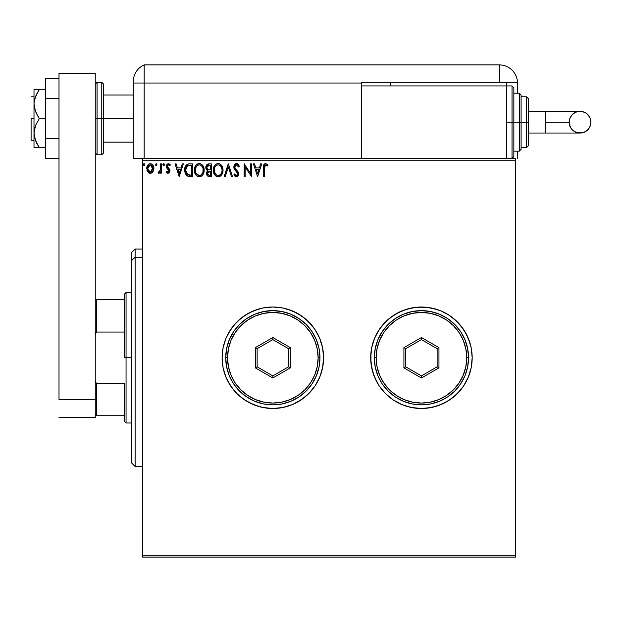 <?xml version="1.0" encoding="UTF-8"?>
<svg xmlns="http://www.w3.org/2000/svg" width="622" height="622" viewBox="0 0 622 622"><rect width="100%" height="100%" fill="white"/><g stroke="black" fill="none" stroke-linecap="round" stroke-linejoin="round"><path stroke-width="0.93" d="M457.333 393.609A50.74 50.74 0 0 0 472.176 357.751A50.74 50.74 0 0 1 421.436 408.491A50.74 50.74 0 0 1 370.696 357.751A50.74 50.74 0 0 0 385.531 393.609M379.241 385.943L376.683 381.675L379.241 385.943L385.554 393.633L393.244 399.938L385.554 393.633L393.244 399.938L402.014 404.627L411.531 407.519L421.436 408.491L431.334 407.519L440.85 404.627L449.62 399.938L457.31 393.633L463.623 385.943L468.312 377.173L471.196 367.649L472.176 357.751L471.196 347.853L468.312 338.337L463.623 329.567L457.31 321.877L449.62 315.564L440.85 310.876L431.334 307.991L421.436 307.011L411.531 307.991L402.014 310.876L393.244 315.564L385.554 321.877L379.241 329.567L374.553 338.337L371.668 347.853L370.696 357.751L371.668 367.649L374.553 377.173L379.241 385.943L385.554 393.633A50.74 50.74 0 0 0 457.287 393.656M319.716 338.337L315.027 329.567L312.057 325.563L305.029 318.534L296.756 313.006L287.566 309.196L282.738 307.991L272.84 307.011L262.943 307.991L258.107 309.196L248.917 313.006L240.652 318.534L233.615 325.563L228.087 333.835L225.957 338.337L223.073 347.853L222.101 357.751A50.74 50.74 0 0 1 272.84 307.011A50.74 50.74 0 0 1 323.58 357.751L322.6 347.853L319.716 338.337A50.74 50.74 0 0 0 222.101 357.751L223.073 367.649L225.957 377.173L228.087 381.675L233.615 389.94L236.959 393.633L240.652 396.976L248.917 402.504L258.107 406.306L262.943 407.519L267.864 408.25L277.809 408.25L282.738 407.519L292.254 404.627L296.756 402.504L305.029 396.976L308.714 393.633L315.027 385.943L319.716 377.173L322.6 367.649L323.58 357.751L322.6 347.853L319.716 338.337L315.027 329.567L308.714 321.877L301.025 315.564L292.254 310.876L282.738 307.991L272.84 307.011L262.943 307.991L253.418 310.876L244.648 315.564L236.959 321.877L230.653 329.567L225.957 338.337L223.073 347.853L222.101 357.751L223.073 367.649L225.957 377.173L230.653 385.943L236.959 393.633L244.648 399.938L253.418 404.627L262.943 407.519L272.84 408.491L282.738 407.519L292.254 404.627L301.025 399.938L308.714 393.633L315.027 385.943L319.716 377.173A50.74 50.74 0 0 0 323.58 357.782A50.74 50.74 0 0 1 272.84 408.491A50.74 50.74 0 0 1 222.101 357.751A50.74 50.74 0 0 0 319.708 377.189M142.368 557.087L515.661 557.087L142.368 557.087L142.368 160.227L515.661 160.227L515.661 555.275L142.368 555.275L142.368 557.087M515.661 158.416L142.368 158.416L142.368 555.275L515.661 555.275L515.661 557.087L515.661 160.227L142.368 160.227L142.368 158.416L515.661 158.416L515.661 160.227L515.661 158.416M152.965 171.75L153.859 167.637L153.043 165.32L151.9 164.13L150.33 163.695L148.759 164.138L146.963 166.828L147.274 171.003L149.544 173.18L151.115 173.18L152.46 172.372L153.914 168.461C153.937 165.833 152.74 164.239 150.33 163.695C147.919 164.247 146.73 165.833 146.753 168.461L147.702 171.758L150.33 173.289L152.965 171.75M160.414 163.858L161.393 163.858L160.414 163.858L160.196 170.467L159.652 171.688L158.439 171.983L157.98 172.97L159.294 173.141L160.414 171.758L160.414 173.126L161.393 173.126L161.393 163.858L161.393 173.126L161.393 163.858L160.414 163.858L160.266 170.148L157.98 172.97L158.719 173.289L160.414 171.758L160.414 173.126L161.393 173.126L160.414 173.126M168.15 173.289L169.573 172.473L169.993 170.49L169.464 169.06L167.481 167.209L167.318 165.802L168.438 164.83L169.775 165.81L170.335 164.947L168.329 163.695L167.023 164.278L166.299 165.903L166.587 167.8L169.021 170.685L168.305 172.123L166.844 171.174L166.268 171.967L167.575 173.165L168.15 173.289L170.008 170.856L169.697 169.425L167.248 166.323L168.438 164.83L169.775 165.81L170.335 164.947L168.329 163.695L166.268 166.369L166.587 167.8L169.036 170.902L168.095 172.146L166.844 171.174L166.268 171.967L168.15 173.289M189.228 163.858L187.323 164.247L185.721 165.755L184.773 168.368L184.68 170.918L185.255 173.491L186.771 175.622L190.534 176.539L192.455 176.539L192.455 163.858L189.508 163.858C186.118 164.317 184.501 166.377 184.648 170.039L187.517 176.08L192.455 176.539L192.455 163.858L192.455 176.539L190.534 176.539M208.782 163.858L211.317 163.858L208.129 163.92L206.302 165.359L205.905 168.461L207.795 170.7L206.877 171.905L206.652 174.098L208.028 176.275L211.317 176.539L211.317 163.858L211.317 176.539L211.317 163.858L208.782 163.858L205.789 167.458L207.795 170.7L206.605 173.398C206.621 175.396 207.593 176.446 209.521 176.539L211.317 176.539L209.521 176.539M225.226 176.539L224.169 176.539L228.235 163.858L224.169 176.539L225.226 176.539L228.313 166.914L231.4 176.539L232.457 176.539L228.391 163.858L232.457 176.539L228.391 163.858L224.169 176.539L225.226 176.539L228.313 166.914L231.4 176.539L232.457 176.539L231.4 176.539M250.51 163.858L250.51 173.289L244.166 163.858L244.166 176.539L245.146 176.539L245.146 167.077L251.49 176.539L251.49 163.858L250.51 163.858L251.49 163.858L250.51 163.858L250.51 173.289L244.166 163.858L244.166 176.539L245.146 176.539L245.146 167.077L251.49 176.539L251.49 163.858L251.28 176.539M264.334 168.103L264.84 165.258L266.022 164.884L267.577 165.973L268.074 164.993L265.68 163.532L264.366 163.99L263.611 165.164L263.363 176.539L264.334 176.539L264.334 168.103L265.687 164.83L267.577 165.973L268.074 164.993L265.68 163.532C263.744 164.192 262.966 165.67 263.363 167.971L263.363 176.539L264.334 176.539L264.334 168.103M260.672 163.858L261.73 163.858L257.663 176.539L261.73 163.858L260.672 163.858L259.366 167.924L255.805 167.924L254.499 163.858L253.442 163.858L257.508 176.539L261.73 163.858L260.672 163.858L259.366 167.924L255.805 167.924L254.499 163.858L253.442 163.858L257.508 176.539L253.442 163.858L254.499 163.858M236.438 163.532L234.44 164.69L233.763 166.96L234.385 169.215L237.627 173.515L237.355 175.039L236.671 175.536L235.792 175.404L234.688 173.935L233.926 174.72L234.867 176.15L236.376 176.866L238.094 175.87L238.607 173.398L237.938 171.664L235.054 168.228L234.852 166.214L236.508 164.83L237.775 165.6L238.498 166.945L239.291 166.299L237.899 164.076L236.438 163.532L233.763 166.96L237.666 173.958L236.383 175.567L234.688 173.935L233.926 174.72L236.376 176.866L238.638 173.903L238.14 171.975L235.054 168.228L234.735 166.984L236.508 164.83L238.498 166.945L239.291 166.299L236.438 163.532M223.026 170.14C223.073 166.533 221.44 164.325 218.135 163.532C214.831 164.356 213.206 166.579 213.268 170.203C213.206 173.865 214.854 176.08 218.213 176.866C221.494 176.003 223.096 173.763 223.026 170.14L221.844 165.81L220.289 164.169L218.135 163.532L215.982 164.185L214.427 165.849L213.268 170.203L214.442 174.588L216.028 176.236L218.213 176.866L219.76 176.524L221.572 174.984L223.01 170.716M204.164 170.14L202.982 165.81L201.419 164.169L199.265 163.532L197.112 164.185L195.565 165.849L194.406 170.203L195.58 174.588L197.166 176.236L199.343 176.866L200.898 176.524L202.71 174.984L204.164 170.148C204.21 166.533 202.578 164.325 199.265 163.532C195.961 164.356 194.344 166.579 194.406 170.203C194.344 173.865 195.984 176.08 199.343 176.866C202.632 176.003 204.234 173.763 204.164 170.14M182.285 163.858L183.35 163.858L179.284 176.539L183.35 163.858L182.285 163.858L180.979 167.924L177.418 167.924L176.112 163.858L175.054 163.858L179.12 176.539L183.35 163.858L182.285 163.858L180.979 167.924L177.418 167.924L176.112 163.858L175.054 163.858L179.12 176.539L175.054 163.858L176.112 163.858M164.48 164.752L164.021 163.796L163.322 163.796L162.855 164.752L163.314 165.709L164.021 165.709L164.48 164.752L163.672 165.81L164.48 164.752L163.672 165.81L162.855 164.752L163.672 165.81L162.855 164.752L163.672 163.695L162.855 164.752L163.672 163.695L164.48 164.752L163.322 163.796M157.001 164.752L156.184 163.695L155.383 164.566L156.184 165.81L157.001 164.752L156.184 165.81L157.001 164.752L156.184 163.695L155.376 164.752L156.184 165.81L155.376 164.752L156.184 163.695L157.001 164.752M144.802 164.752L144.343 163.796L143.379 164.052L143.223 165.118L143.993 165.81L144.802 164.752L143.993 165.81L144.802 164.752L143.993 163.695L143.177 164.752L143.993 165.81L143.177 164.744L143.993 163.695L144.802 164.752M385.531 321.893A50.74 50.74 0 0 0 370.696 357.751A50.74 50.74 0 0 1 421.436 307.011A50.74 50.74 0 0 1 472.176 357.751L471.196 367.649L472.176 357.751A50.74 50.74 0 0 0 457.333 321.901L449.62 315.564L457.31 321.877L460.653 325.563L466.181 333.835L463.623 329.567M372.881 343.025L374.553 338.337L371.668 347.853L370.937 352.783L370.937 362.727L372.881 372.485L376.683 381.675M393.244 315.564L397.512 313.006L389.24 318.534L382.211 325.563L379.241 329.567L374.553 338.337M436.162 309.196L440.85 310.876L436.162 309.196L426.404 307.26L416.46 307.26L406.702 309.196L397.512 313.006M469.991 372.485L468.312 377.173L471.196 367.649M449.62 399.938L445.352 402.504L453.625 396.976L460.653 389.94L463.623 385.943L468.312 377.173M406.702 406.306L402.014 404.627L411.531 407.519L416.46 408.25L426.404 408.25L436.162 406.306L445.352 402.504M323.58 357.728A50.74 50.74 0 0 0 319.724 338.352M319.716 377.173L322.6 367.649L323.58 357.751M457.287 321.854A50.74 50.74 0 0 0 385.578 321.854M472.176 357.751L471.196 347.853L469.991 343.025L466.181 333.835M449.62 315.564L440.85 310.876M393.244 399.938L402.014 404.627M264.334 176.539L263.363 176.539M263.363 167.357L263.386 166.766M263.394 166.688L263.44 166.066M263.938 164.465L264.373 163.983M268.074 164.993L267.577 165.973L267.281 165.709M264.35 167.124L264.739 165.398M264.381 166.634L264.443 166.144M264.366 163.99L263.852 164.605M257.586 173.484L256.225 169.223L258.954 169.223L257.586 173.484L256.225 169.223L258.954 169.223L257.586 173.484M245.146 176.539L244.166 176.539L244.392 163.858M237.215 163.672L237.892 164.076M237.899 164.076L237.456 163.78M238.49 164.744L238.848 165.328M238.864 165.366L239.066 165.779M239.291 166.299L238.498 166.945L238.179 166.253M236.889 164.892L236.181 164.869M234.743 166.789L234.758 167.302M234.735 166.984L235.279 168.609M236.228 169.783L237.347 170.957M238.63 174.16L238.63 173.655M238.607 174.417L238.102 175.87M233.926 174.72L234.688 173.935L236.671 175.536L236.08 175.521M236.43 171.618L237.332 172.714M235.466 170.63L235.1 170.21M235.069 170.179L234.385 169.215M234.129 168.686L233.934 168.142M234.136 165.211L234.821 164.231M235.303 163.843L236.127 163.547M234.346 175.466L234.626 175.863M235.606 165.125L236.508 164.83M223.01 170.723L222.964 171.291M222.209 173.919L222.567 173.04M222.202 173.95L221.898 174.502M221.58 174.984L219.333 176.687M215.282 175.637L216.386 176.438M216.425 176.461L215.367 175.715M213.898 173.554L213.743 173.149M213.509 172.364L213.33 171.353M213.284 169.635L213.33 169.06L213.284 169.635M213.338 169.044L213.424 168.461M213.704 167.38L213.906 166.851M215.119 164.939L216.386 163.944M215.982 164.185L217.568 163.57M218.719 163.57L219.255 163.687M221.3 165.079L220.289 164.169L221.292 165.063M221.984 166.027L222.388 166.813M222.489 167.077L222.754 167.886M219.76 176.524L220.864 175.777M221.518 165.343L221.152 164.908M213.268 170.203L213.284 170.778M217.933 164.838L218.167 164.83C220.802 165.491 222.101 167.264 222.054 170.148L222.007 169.254M218.617 164.861L219.55 165.157L218.617 164.861M220.071 165.491L221.183 166.766M221.906 168.632L222.054 170.148C222.108 173.056 220.818 174.86 218.167 175.567C215.507 174.891 214.201 173.103 214.248 170.203L214.256 170.661L214.248 170.203C214.186 167.279 215.492 165.483 218.167 164.83M221.556 172.846L220.771 174.183M214.295 171.12L214.256 170.661M216.44 175.015L214.466 172.022M216.915 175.287L217.366 175.451M217.708 175.528L216.837 175.249M216.829 165.133L217.257 164.97M214.458 168.375L214.248 170.203L214.745 167.505L215.912 165.771L214.971 167.023M218.804 175.49L219.325 175.318M219.496 175.233L218.625 175.528M221.137 173.67L219.893 175M222 171.073L221.836 171.967M207.981 176.251L207.033 175.256M206.831 174.782L206.66 174.113M206.605 173.398L206.994 175.179M206.667 172.636L207.476 170.972M207.795 170.7L207.25 171.237M207.344 170.467L206.916 170.179M206.558 169.822L205.905 168.469M205.828 166.805L206.247 165.444M206.302 165.351L207.515 164.138M206.535 164.985L205.96 166.16M205.905 168.461L206.271 169.402M207.32 175.699L207.764 176.112M207.165 168.865L207.647 169.386L206.854 168.181L206.932 166.509L206.768 167.458L209.225 165.157L210.345 165.157L210.345 169.876L208.3 169.72L209.847 169.876L208.3 169.72L206.815 168.026M208.976 175.217L207.577 173.375L210.345 171.174L210.345 175.241L208.502 175.101M207.81 172.232L207.67 174.098L207.888 172.076M209.847 171.174L208.945 171.26L210.345 171.174L210.345 175.241L209.334 175.241M208.518 171.415L208.945 171.26M207.896 165.359L208.487 165.203M206.932 166.509L207.118 166.097M208.005 174.743L207.67 174.098M204.148 170.731L203.705 173.04M203.892 172.403L203.347 173.919M203.332 173.95L203.029 174.51M202.71 174.984L202.352 175.427M202.002 175.769L200.471 176.687L202.002 175.777M200.012 176.803L199.056 176.85M198.2 176.71L197.524 176.438M194.67 172.488L194.873 173.149M194.639 172.364L194.468 171.361M194.67 167.948L194.562 168.461M194.834 167.38L195.028 166.875M196.257 164.939L197.524 163.944M198.138 163.695L198.706 163.57M199.841 163.57L200.393 163.687M201.442 164.177L202.982 165.81L201.419 164.169M203.122 166.027L203.518 166.813M203.627 167.077L203.884 167.878M202.655 165.343L202.29 164.908M197.166 176.236L198.208 176.71M195.596 168.375L195.378 170.203C195.316 167.279 196.622 165.483 199.304 164.83L198.838 164.861L199.304 164.83C201.94 165.491 203.231 167.264 203.184 170.148C203.246 173.056 201.948 174.86 199.304 175.567L197.578 175.015L196.311 173.709L199.304 175.567C196.645 174.891 195.331 173.103 195.378 170.203L195.883 167.505L197.05 165.771L196.101 167.023M199.53 164.838L200.198 164.962M195.378 170.203L195.394 170.661L195.378 170.203M195.432 171.12L195.394 170.661M197.967 165.133L198.395 164.97M203.137 171.073L203.137 169.254M203.044 168.632L202.974 171.967M201.209 165.491L202.313 166.766M199.304 175.567L199.763 175.528L199.304 175.567M199.942 175.49L200.463 175.318M200.626 175.233L199.763 175.528M202.686 172.846L201.023 175M189.002 176.461L188.544 176.391M187.315 175.979L186.546 175.427M184.648 170.039L184.664 169.479M184.664 169.456L184.703 168.92M185.449 166.245L185.986 165.366M186.421 164.877L188.202 163.975M188.396 163.936L188.948 163.874M187.704 174.728L185.62 170.039L187.821 165.475L191.475 165.157L191.475 175.241L187.269 174.432M185.947 167.777L185.791 168.344M187.976 165.421L188.45 165.296M190.13 175.225L189.415 175.179M185.62 170.039L185.76 168.523L185.62 170.039M185.737 171.47L185.651 170.755M186.11 172.807L185.892 172.162M186.452 173.476L186.126 172.838M186.211 167.124L185.76 168.523M179.206 173.484L177.838 169.223L180.567 169.223L179.206 173.484L177.838 169.223L180.567 169.223L179.206 173.484M166.268 171.967L166.844 171.174L167.085 171.509L166.844 171.174M167.823 169.106L168.803 170.063L168.764 171.758M166.268 166.369L166.447 167.466M168.943 163.788L170 164.488M170.164 164.69L169.775 165.81L169.223 165.149M167.318 165.802L167.582 165.289M167.31 165.825L167.481 167.209L168.515 168.165M167.248 166.323L167.606 167.38M168.966 173.071L169.635 172.38M169.573 172.481L168.974 173.071M168.095 169.316L168.601 169.783M160.414 171.758L159.877 172.644M158.719 173.289L157.98 172.97L158.719 173.289L157.98 172.97L158.439 171.983L159.014 172.131M158.439 171.983L158.882 172.146L158.439 171.983M159.854 171.392L159.154 172.1M160.111 170.778L160.398 168.469M160.414 167.613L160.414 166.968M160.414 167.769L160.398 168.562M160.359 169.363L160.266 170.148M156.798 165.452L156.184 165.81L155.376 164.752L156.099 163.703M150.135 173.281L150.532 173.281M149.614 173.204L148.899 172.916M148.829 172.877L148.199 172.372M147.297 171.042L146.994 170.257M147.632 165.312L147.305 165.903M148.114 164.674L148.534 164.294M149.513 163.804L149.902 163.718M151.729 164.029L150.127 163.703M152.157 164.317L152.631 164.768M153.043 165.328L153.409 165.996M153.58 166.424L153.712 166.844M153.813 167.326L153.432 166.051M153.859 169.324L153.696 170.171M153.556 170.599L153.393 170.988M152.647 164.783L151.9 164.13M149.171 165.195L150.33 164.83L148.712 165.584M147.873 169.689L147.88 167.232L147.733 168.453L150.33 164.83L152.903 169.075L152.903 167.839L150.33 172.146L147.764 169.091M149.723 172.053L149.179 171.773M149.171 171.765L148.308 170.77M150.944 164.923L152.056 165.701M151.107 171.991L150.641 172.123M151.892 171.415L151.496 171.765M144.607 165.452L144.086 165.802M143.993 165.81L143.177 164.752L143.9 163.703M143.643 163.796L143.223 164.387M221.121 166.673L222 169.238M209.458 169.868L209.07 169.845M208.875 169.829L208.487 169.775M209.225 165.157L210.345 165.157L210.345 169.876L209.847 169.876M196.295 166.68L196.599 166.253M202.686 167.481L202.974 168.344M196.311 173.709L195.596 172.022M190.425 165.157L191.475 165.157L191.475 175.241L190.837 175.241M187.409 174.533L186.647 173.779M186.53 166.579L187.098 165.942M147.88 167.232L148.339 166.09M152.328 166.09L152.787 167.232M152.794 169.689L152.647 170.171M135.114 257.267L135.114 249.025L135.114 257.267L142.368 257.267L135.114 257.267L135.114 466.484L135.114 257.267L131.491 260.61L135.114 257.267M131.491 252.649L131.491 260.61L131.491 252.649L135.114 249.025L142.368 249.025M131.491 462.854L131.491 260.61L131.491 462.854L135.114 466.484L142.368 466.484M124.245 299.765L124.245 357.751L126.056 357.751L126.056 292.519L126.056 357.751L131.491 357.751L126.056 357.751L126.056 422.991L126.056 357.751L124.245 357.751L124.245 294.33L124.245 299.765L95.252 299.765L96.34 299.765L96.34 332.062L124.245 332.062L96.34 332.062L96.34 299.765L124.245 299.765M124.245 383.447L124.245 421.18L124.245 383.447L96.34 383.447L95.252 380.625L96.34 383.447L96.34 415.745L124.245 415.745L96.34 415.745L96.34 383.447L124.245 383.447M95.252 334.877L96.34 332.062L95.252 334.877M95.252 415.745L96.34 415.745L95.252 415.745M31.1 118.553L34 118.553L31.1 118.553L31.1 140.3L31.1 118.553M101.775 154.792L97.063 154.792L97.063 118.553L97.063 154.792L97.063 118.553L95.252 118.553L101.775 118.553L101.775 154.792L101.775 118.553L101.775 154.792L103.586 152.981L103.586 118.553L133.302 118.553L103.586 118.553L103.586 84.118L103.586 118.553L103.586 84.118L101.775 82.306L97.063 82.306L97.063 118.553L97.063 82.306L97.063 118.553L101.775 118.553L101.775 82.306L101.775 118.553L103.586 118.553L103.586 152.981L103.586 118.553L101.775 118.553L101.775 82.306M95.252 73.248L95.252 417.556L59.004 417.556L95.252 417.556L95.252 399.433L59.004 399.433L59.004 73.248L59.004 399.433L95.252 399.433L95.252 73.248L59.004 73.248L95.252 73.248M59.004 138.434L45.6 138.434L45.6 98.673L59.004 98.673L45.6 98.673L45.6 78.792L59.004 78.792L45.6 78.792L45.6 138.434L59.004 138.434M45.6 158.307L59.004 158.307L45.6 158.307L45.6 138.434L45.6 158.307M34.397 147.546L35.532 147.546L34 147.546L34 133.046L34 147.546L45.6 147.546L39.341 147.546L35.532 140.603L34 133.046L35.532 125.489L39.341 118.553L45.6 118.553L39.341 118.553L37.227 115.163L34.404 107.909L34 104.053L34.397 100.228L35.532 96.496L39.341 89.56L45.6 89.56L34.397 89.56M35.532 96.496L37.227 92.958L34.397 100.228L34 104.053L34 89.56L34 133.046L34 104.053L35.54 111.633L39.341 118.553L35.532 125.489L34.397 129.213L34 133.046L34.397 136.879L37.227 144.149L35.532 140.603M38.043 147.546L35.54 147.546L39.341 147.546L37.227 144.149L39.341 147.546M36.099 141.94L37.227 144.149M39.341 89.56L37.227 92.958L39.341 89.56L35.54 89.56M36.714 89.56L37.219 89.56M133.302 81.638L133.302 158.416L142.368 158.416L133.302 158.416L133.302 81.964M144.18 158.416L144.18 64.913A18.124 18.124 0 0 0 133.302 81.521A18.124 18.124 0 0 1 144.18 64.913L144.18 83.037L144.18 64.913L144.18 83.037L133.302 83.037L361.631 83.037L361.631 85.937L361.631 82.306L499.357 82.306L499.357 64.913L144.18 64.913L499.357 64.913A18.124 18.124 0 0 1 517.473 83.037L517.473 93.183L517.473 83.037A18.124 18.124 0 0 0 499.357 64.913L499.357 82.306L517.457 82.306L361.631 82.306L361.631 83.037L144.18 83.037L144.18 158.416M133.419 79.507L133.341 80.308M133.333 80.448L133.302 81.521M133.839 77.167L133.52 78.714M517.473 151.169L517.473 158.416L517.473 151.169M390.624 85.937L390.624 82.306L390.624 85.937M506.603 85.937L506.603 82.306L506.603 85.937L361.631 85.937L361.631 158.416L361.631 85.937L506.603 85.937L506.603 158.416L506.603 85.937L512.038 85.937L513.85 87.749L513.85 156.604L513.85 122.176L512.038 122.176L512.038 158.416L512.038 122.176L506.603 122.176L512.038 122.176L512.038 85.937M545.572 111.307L580.031 111.307C586.632 111.944 590.255 115.575 590.9 122.176A10.869 10.869 90 0 1 580.031 133.046A10.869 10.869 90 0 1 569.153 122.176L545.572 122.176L545.572 133.046L528.35 133.046L545.572 133.046L545.572 111.307L528.35 111.307L545.572 111.307L545.572 122.176L569.153 122.176L569.985 118.017L572.341 114.487L575.863 112.131L577.908 111.509L582.145 111.509L586.064 113.134L587.712 114.487L590.076 118.017L590.9 122.176L590.69 124.299L590.076 126.336L587.712 129.866L584.19 132.222L582.145 132.844L577.908 132.844L575.863 132.222L572.341 129.866L570.988 128.218L569.363 124.299L569.153 122.176A10.869 10.869 90 0 1 580.031 111.307A10.869 10.869 90 0 1 590.9 122.176C590.255 128.777 586.632 132.408 580.031 133.046L545.572 133.046M513.85 151.169L519.284 151.169L519.284 122.176L519.284 151.169L519.284 122.176L513.85 122.176L513.85 156.604L512.038 158.416L512.038 85.937L512.038 122.176L519.284 122.176L519.284 93.183L521.096 94.995L521.096 149.358L521.096 122.176L519.284 122.176L519.284 93.183L519.284 122.176L521.096 122.176L521.096 148.837M526.539 122.176L526.539 147.546L526.539 122.176L521.096 122.176L526.539 122.176L526.539 96.807L526.539 122.176L528.35 122.176L526.539 122.176M528.35 145.735L528.35 122.176L528.35 145.735L526.539 147.546L521.096 147.546M528.35 98.618L528.35 122.176L528.35 98.618L526.539 96.807L521.096 96.807M521.096 122.176L521.096 94.995L521.096 122.176M513.85 122.176L513.85 87.749L513.85 122.176M225.724 357.751L227.535 357.751A45.305 45.305 0 0 1 272.84 312.446A45.305 45.305 0 0 1 318.137 357.751L319.957 357.751A47.117 47.117 0 0 0 272.84 310.635A47.117 47.117 0 0 0 225.724 357.751A47.117 47.117 0 0 1 272.84 310.635A47.117 47.117 0 0 1 319.957 357.751A47.117 47.117 0 0 1 272.84 404.868A47.117 47.117 0 0 1 225.724 357.751L226.626 366.941L229.308 375.781L233.662 383.93L239.524 391.067L246.662 396.929L254.81 401.283L263.642 403.966L272.84 404.868L282.03 403.966L290.871 401.283L299.011 396.929L306.156 391.067L312.011 383.93L316.365 375.781L319.047 366.941L319.957 357.751L319.047 348.561L316.365 339.721L312.011 331.58L306.156 324.435L299.011 318.581L290.871 314.227L282.03 311.544L272.84 310.635L263.642 311.544L254.81 314.227L246.662 318.581L239.524 324.435L233.662 331.58L229.308 339.721L226.626 348.561L225.724 357.751A47.117 47.117 0 0 0 272.84 404.868A47.117 47.117 0 0 0 319.957 357.751L318.137 357.751L317.274 348.911L314.693 340.413L310.502 332.583L304.873 325.718L298.008 320.081L290.179 315.898L281.673 313.317L272.84 312.446L264 313.317L255.502 315.898L247.673 320.081L240.807 325.718L235.17 332.583L230.98 340.413L228.406 348.911L227.535 357.751L228.406 366.591L230.98 375.089L235.17 382.919L240.807 389.784L247.673 395.421L255.502 399.604L264 402.185L272.84 403.056L281.673 402.185L290.179 399.604L298.008 395.421L304.873 389.784L310.502 382.919L314.693 375.089L317.274 366.591L318.137 357.751A45.305 45.305 0 0 1 272.84 403.056A45.305 45.305 0 0 1 227.535 357.751L225.724 357.751M255.323 367.866L255.323 347.636L272.84 337.528L290.357 347.636L290.357 367.866L272.84 377.982L255.323 367.866L272.84 377.982L290.357 367.866L288.546 366.817L272.84 375.89L257.135 366.817L257.135 348.685L272.84 339.62L288.546 348.685L288.546 366.817L272.84 375.89L272.84 377.982L272.84 375.89L257.135 366.817L255.323 367.866L257.135 366.817L257.135 348.685L255.323 347.636L255.323 367.866M288.546 366.817L290.357 367.866L290.357 347.636L288.546 348.685L288.546 366.817M288.546 348.685L290.357 347.636L272.84 337.528L272.84 339.62L288.546 348.685M272.84 339.62L272.84 337.528L255.323 347.636L257.135 348.685L272.84 339.62M374.32 357.751L376.131 357.751A45.305 45.305 0 0 1 421.436 312.446A45.305 45.305 0 0 1 466.733 357.751L468.545 357.751A47.117 47.117 0 0 0 421.436 310.635A47.117 47.117 0 0 0 374.32 357.751A47.117 47.117 0 0 1 421.436 310.635A47.117 47.117 0 0 1 468.545 357.751A47.117 47.117 0 0 1 421.436 404.868A47.117 47.117 0 0 1 374.32 357.751L375.221 366.941L377.904 375.781L382.258 383.93L388.12 391.067L395.258 396.929L403.406 401.283L412.238 403.966L421.436 404.868L430.626 403.966L439.466 401.283L447.607 396.929L454.752 391.067L460.607 383.93L464.961 375.781L467.643 366.941L468.545 357.751L467.643 348.561L464.961 339.721L460.607 331.58L454.752 324.435L447.607 318.581L439.466 314.227L430.626 311.544L421.436 310.635L412.238 311.544L403.406 314.227L395.258 318.581L388.12 324.435L382.258 331.58L377.904 339.721L375.221 348.561L374.32 357.751A47.117 47.117 0 0 0 421.436 404.868A47.117 47.117 0 0 0 468.545 357.751L466.733 357.751L465.862 348.911L463.289 340.413L459.098 332.583L453.469 325.718L446.604 320.081L438.767 315.898L430.268 313.317L421.436 312.446L412.596 313.317L404.098 315.898L396.261 320.081L389.395 325.718L383.766 332.583L379.575 340.413L377.002 348.911L376.131 357.751L377.002 366.591L379.575 375.089L383.766 382.919L389.395 389.784L396.261 395.421L404.098 399.604L412.596 402.185L421.436 403.056L430.268 402.185L438.767 399.604L446.604 395.421L453.469 389.784L459.098 382.919L463.289 375.089L465.862 366.591L466.733 357.751A45.305 45.305 0 0 1 421.436 403.056A45.305 45.305 0 0 1 376.131 357.751L374.32 357.751M403.919 367.866L403.919 347.636L421.436 337.528L438.953 347.636L438.953 367.866L421.436 377.982L403.919 367.866L421.436 377.982L438.953 367.866L437.134 366.817L421.436 375.89L405.731 366.817L405.731 348.685L421.436 339.62L437.134 348.685L437.134 366.817L421.436 375.89L421.436 377.982L421.436 375.89L405.731 366.817L403.919 367.866L405.731 366.817L405.731 348.685L403.919 347.636L403.919 367.866M437.134 366.817L438.953 367.866L438.953 347.636L437.134 348.685L437.134 366.817M437.134 348.685L438.953 347.636L421.436 337.528L421.436 339.62L437.134 348.685M421.436 339.62L421.436 337.528L403.919 347.636L405.731 348.685L421.436 339.62M124.245 294.33L126.056 292.519L131.491 292.519M131.491 422.991L126.056 422.991L124.245 421.18M34 96.807L31.1 96.807M133.302 94.995L103.586 94.995M133.302 142.111L103.586 142.111M34 140.3L31.1 140.3M97.063 82.306L95.252 84.118M97.063 154.792L95.252 152.981M580.031 111.307C573.422 111.944 569.799 115.575 569.153 122.176C569.799 128.777 573.422 132.408 580.031 133.046M519.284 151.169L521.096 149.358M513.85 93.183L519.284 93.183"/></g></svg>

